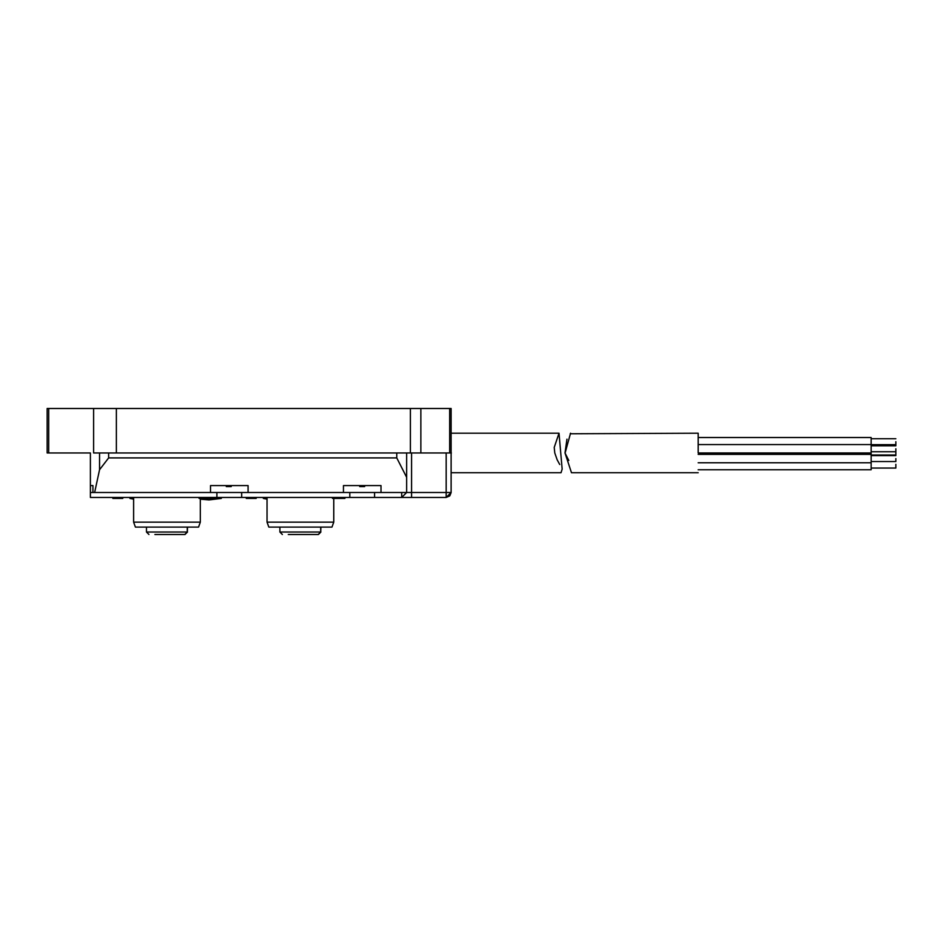 <?xml version="1.0" encoding="UTF-8"?>
<svg xmlns="http://www.w3.org/2000/svg" width="943" height="943" viewBox="0 0 943 943"><rect width="100%" height="100%" fill="white"/><g stroke="black" fill="none" stroke-linecap="round" stroke-linejoin="round"><path stroke-width="1.41" d="M570.197 433.768L698.185 433.202L698.185 452.97L871.143 452.97L871.143 437.517L698.185 437.517M568.782 460.467L564.998 452.97L566.967 439.155M570.55 433.202L565.069 453.17L571.482 472.738L698.185 472.738M698.185 469.767L871.143 469.767L871.143 452.97M871.143 455.61L895.85 455.61L895.85 448.774M871.143 461.54L895.85 461.54L895.85 458.581M871.143 445.803L895.85 445.803L895.85 441.713M871.143 468.046L895.85 468.046L895.85 464.333M451.119 452.97L451.119 492.505L446.169 497.444L90.387 497.444L90.387 452.97L47.15 452.97L47.15 408.496L451.119 408.496L451.119 452.97L108.645 452.97L108.645 457.909L396.755 457.909L396.755 452.97M92.944 485.586L90.434 485.586L92.944 485.586L92.944 492.505L210.525 492.505L210.525 485.586L226.273 485.586L226.273 486.576L231.224 486.576L231.224 485.586L248.08 485.586L210.525 485.586M343.452 485.586L359.696 485.586L359.696 486.576L364.635 486.576L364.635 485.586L381.007 485.586L343.452 485.586L343.452 492.505L210.525 492.505M221.334 497.444L221.334 498.434L211.456 498.434L211.456 497.444M200.329 499.189L208.981 499.908L221.334 498.434M93.616 408.496L93.616 452.97L108.645 452.97M381.007 485.586L381.007 492.505L406.645 492.505L401.694 497.444L401.694 492.505M381.007 492.505L374.583 492.505L374.583 497.444M108.645 457.909L99.557 469.732L94.63 492.505M248.08 485.586L248.08 492.505M401.706 497.444L406.645 492.505L406.645 477.311L396.755 457.909M374.583 492.505L343.452 492.505M90.434 485.586L90.387 493.531M216.89 497.444L216.89 492.505M241.656 492.505L241.656 497.444M349.818 497.444L349.818 492.505M187.339 527.09L187.339 532.029L184.84 534.504L170.435 534.504L181.304 534.504M148.947 534.504L146.471 532.029L187.268 532.029L184.769 534.504L154.876 534.504M161.795 534.504L163.516 534.504M146.471 532.029L146.471 527.09M187.268 532.029L187.268 527.09M320.761 527.09L320.761 532.029L318.262 534.504L303.858 534.504L314.726 534.504M282.358 534.504L279.894 532.029L320.691 532.029L318.192 534.504L288.299 534.504M295.206 534.504L296.939 534.504M279.894 532.029L279.894 527.09M320.691 532.029L320.691 527.09M200.329 522.151L198.56 527.09L135.403 527.09L133.623 522.151L200.329 522.151L200.329 497.444M333.751 522.151L331.971 527.09L268.826 527.09L267.046 522.151L333.751 522.151L333.751 497.444M133.623 522.151L133.623 497.444M267.046 522.151L267.046 497.444M406.645 452.97L406.645 477.311M256.178 497.444L256.178 498.434L246.288 498.434L246.288 497.444M333.386 498.434L343.417 498.434L343.417 497.444M343.417 498.434L344.879 498.434L344.879 497.444M207.106 497.444L207.106 498.434L199.103 498.434L199.103 497.444M207.106 498.434L208.497 498.434L208.497 497.444M208.497 498.434L211.456 498.434M122.755 497.444L122.755 498.434L112.865 498.434L112.865 497.444M411.584 452.97L411.584 492.505L446.169 492.505L446.169 497.444L451.119 492.505L446.169 492.505L446.169 452.97M451.367 452.97C451.367 491.197 451.367 491.197 451.367 452.97C451.367 414.731 451.367 414.731 451.367 452.97M554.225 447.418L559.01 433.202L562.158 469.154L561.014 472.738L451.367 472.738M559.729 464.51L557.172 459.807M557.16 459.783L554.779 452.97L554.225 447.442M129.922 497.444L129.922 498.434L133.623 499.189M133.623 498.434L129.922 498.434M263.333 497.444L263.333 498.434L267.046 499.189M267.046 498.434L263.333 498.434M90.434 492.505L92.944 492.505M187.339 532.029L187.492 527.09M320.761 532.029L320.903 527.09M116.366 408.496L116.366 452.97M410.382 452.97L410.382 408.496M406.645 492.505L411.584 492.505L411.584 497.444M449.67 452.97L449.67 408.496M420.861 408.496L420.861 452.97M338.867 498.434L338.867 497.444M341.036 498.434L341.036 497.444M342.592 498.434L342.592 497.444M99.557 469.732L99.557 452.97M48.718 408.496L48.718 452.97M871.143 444.566L698.185 444.566M871.143 462.777L698.185 462.777M871.143 454.373L698.185 454.373M895.85 451.732L871.143 451.732M895.85 444.672L871.143 444.672M895.85 438.743L871.143 438.743M895.85 454.998L871.143 454.998M187.492 532.029L185.017 534.504M320.903 532.029L318.439 534.504M332.466 497.444L332.466 498.434M446.169 497.444L449.752 495.912M449.811 495.841L451.119 492.6M559.01 433.202L451.367 433.202"/></g></svg>
